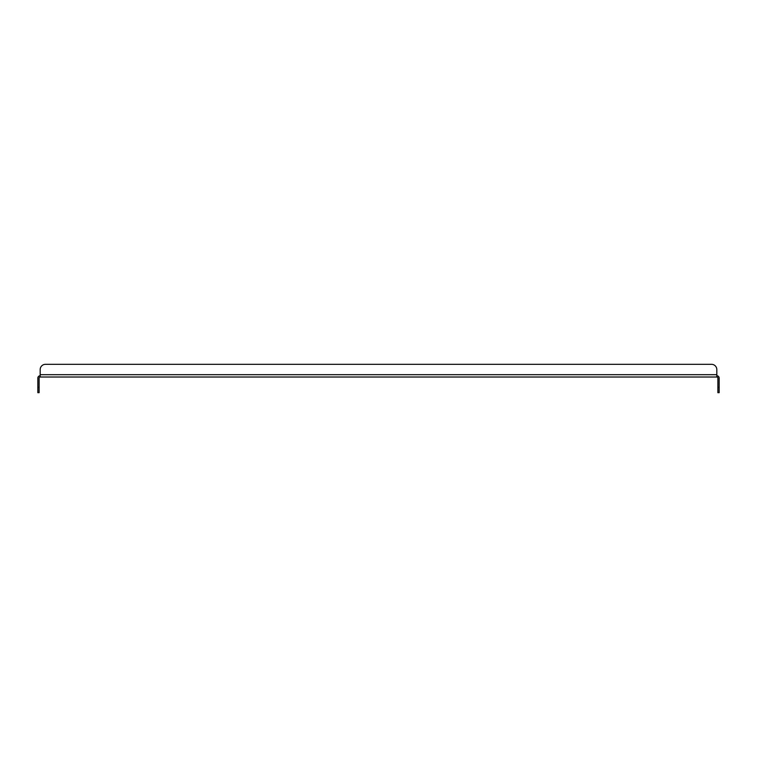 <?xml version="1.0" encoding="UTF-8"?>
<svg xmlns="http://www.w3.org/2000/svg" width="757" height="757" viewBox="0 0 757 757"><rect width="100%" height="100%" fill="white"/><g stroke="black" fill="none" stroke-linecap="round" stroke-linejoin="round"><path stroke-width="1.14" d="M37.85 392.675L37.85 387.385L39.118 387.385L39.118 392.675L37.85 392.675M40.178 375.746A2.328 2.328 0 0 0 37.85 378.074L37.85 387.385M717.882 387.385L719.15 387.385L719.15 392.675L717.882 392.675L717.882 378.074A1.06 1.06 0 0 0 716.822 377.014L40.178 377.014A1.06 1.06 0 0 0 39.118 378.074L39.118 387.385M719.15 387.385L719.15 378.074A2.328 2.328 0 0 0 716.822 375.746M716.822 377.014L716.822 369.615A5.29 5.29 0 0 0 711.533 364.325L45.467 364.325A5.29 5.29 0 0 0 40.178 369.615L40.178 374.696L40.178 369.615M40.178 377.014L40.178 374.696L716.822 374.696M45.467 364.325L711.533 364.325"/></g></svg>
